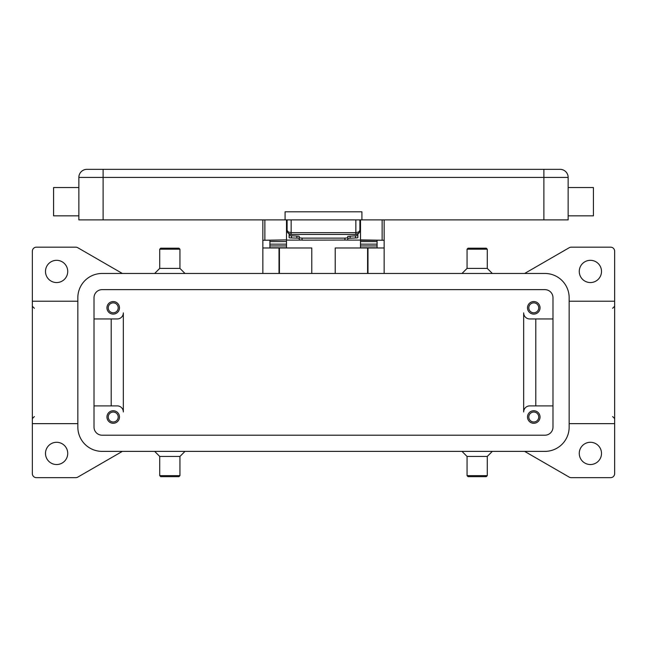 <?xml version="1.0" encoding="UTF-8"?>
<svg xmlns="http://www.w3.org/2000/svg" width="647" height="647" viewBox="0 0 647 647"><rect width="100%" height="100%" fill="white"/><g stroke="black" fill="none" stroke-linecap="round" stroke-linejoin="round"><path stroke-width="0.97" d="M524.644 273.463L569.231 247.712A4.044 4.044 0 0 1 571.252 247.17L610.606 247.17A4.044 4.044 0 0 1 614.65 251.214L614.65 301.203L569.158 301.203M524.644 451.38L569.231 477.13A4.044 4.044 0 0 0 571.252 477.664L610.606 477.664A4.044 4.044 0 0 0 614.65 473.62L614.65 301.203M579.267 453.401A11.12 11.12 0 0 1 590.387 442.289A11.12 11.12 0 0 1 601.508 453.401A11.12 11.12 0 0 1 590.387 464.53A11.12 11.12 0 0 1 579.267 453.401M579.267 271.441A11.12 11.12 0 0 1 590.387 260.32A11.12 11.12 0 0 1 601.508 271.441A11.12 11.12 0 0 1 590.387 282.553A11.12 11.12 0 0 1 579.267 271.441M122.356 451.38L77.769 477.13A4.044 4.044 0 0 1 75.748 477.664L36.394 477.664A4.044 4.044 0 0 1 32.35 473.62L32.35 251.214A4.044 4.044 0 0 1 36.394 247.17L75.748 247.17A4.044 4.044 0 0 1 77.769 247.712L122.356 273.463M461.998 273.463L467.053 268.408L487.272 268.408L492.327 273.463M467.053 268.408L467.053 249.192L487.272 249.192L487.272 268.408M467.053 249.192L468.064 248.189L486.261 248.189L487.272 249.192M185.002 273.463L179.947 268.408L159.728 268.408L154.673 273.463M179.947 249.192L159.728 249.192L160.739 248.189L178.936 248.189L179.947 249.192L179.947 268.408M45.492 271.441A11.12 11.12 0 0 1 56.612 260.32A11.12 11.12 0 0 1 67.733 271.441A11.12 11.12 0 0 1 56.612 282.553A11.12 11.12 0 0 1 45.492 271.441M45.492 453.401A11.12 11.12 0 0 1 56.612 442.289A11.12 11.12 0 0 1 67.733 453.401A11.12 11.12 0 0 1 56.612 464.53A11.12 11.12 0 0 1 45.492 453.401M461.998 451.38L467.053 456.442L487.272 456.442L492.327 451.38M467.053 456.442L467.053 475.642L487.272 475.642L487.272 456.442M467.053 475.642L468.064 476.661L486.261 476.661L487.272 475.642M185.002 451.38L179.947 456.442L159.728 456.442L154.673 451.38M179.947 456.442L179.947 475.642L159.728 475.642L159.728 456.442M179.947 475.642L178.936 476.661L160.739 476.661L159.728 475.642M77.842 423.648L32.35 423.648M614.65 423.648L569.158 423.648M77.842 301.203L32.35 301.203M94.017 318.955L117.269 318.955A6.066 6.066 0 0 0 123.334 312.889L123.334 411.961A6.066 6.066 0 0 0 117.269 405.895L94.017 405.895M552.983 405.895L529.731 405.895A6.066 6.066 0 0 0 523.666 411.961L523.666 312.889A6.066 6.066 0 0 0 529.731 318.955L552.983 318.955M111.203 318.955L111.203 405.895M123.334 411.961A6.066 6.066 0 0 0 117.269 405.895M535.797 318.955L535.797 405.895M523.666 312.889A6.066 6.066 0 0 0 529.731 318.955M102.105 289.638L544.895 289.638A8.088 8.088 0 0 1 552.983 297.725L552.983 427.117A8.088 8.088 0 0 1 544.895 435.205L102.105 435.205A8.088 8.088 0 0 1 94.017 427.117L94.017 297.725A8.088 8.088 0 0 1 102.105 289.638M544.895 273.463A24.262 24.262 0 0 1 569.158 297.725L569.158 427.117A24.262 24.262 0 0 1 544.895 451.38L102.105 451.38A24.262 24.262 0 0 1 77.842 427.117L77.842 297.725A24.262 24.262 0 0 1 102.105 273.463L544.895 273.463M119.493 307.835A6.268 6.268 0 0 1 113.225 314.102A6.268 6.268 0 0 1 106.957 307.835A6.268 6.268 0 0 1 113.225 301.567A6.268 6.268 0 0 1 119.493 307.835M540.043 307.835A6.268 6.268 0 0 1 533.775 314.102A6.268 6.268 0 0 1 527.507 307.835A6.268 6.268 0 0 1 533.775 301.567A6.268 6.268 0 0 1 540.043 307.835M119.493 417.008A6.268 6.268 0 0 1 113.225 423.284A6.268 6.268 0 0 1 106.957 417.008A6.268 6.268 0 0 1 113.225 410.748A6.268 6.268 0 0 1 119.493 417.008M540.043 417.008A6.268 6.268 0 0 1 533.775 423.284A6.268 6.268 0 0 1 527.507 417.008A6.268 6.268 0 0 1 533.775 410.748A6.268 6.268 0 0 1 540.043 417.008M108.251 417.008A4.974 4.974 0 0 0 113.225 421.99A4.974 4.974 0 0 0 118.199 417.008A4.974 4.974 0 0 0 113.225 412.042A4.974 4.974 0 0 0 108.251 417.008M528.801 307.835A4.974 4.974 0 0 0 533.775 312.808A4.974 4.974 0 0 0 538.749 307.835A4.974 4.974 0 0 0 533.775 302.861A4.974 4.974 0 0 0 528.801 307.835M108.251 307.835A4.974 4.974 0 0 0 113.225 312.808A4.974 4.974 0 0 0 118.199 307.835A4.974 4.974 0 0 0 113.225 302.861A4.974 4.974 0 0 0 108.251 307.835M528.801 417.008A4.974 4.974 0 0 0 533.775 421.99A4.974 4.974 0 0 0 538.749 417.008A4.974 4.974 0 0 0 533.775 412.042A4.974 4.974 0 0 0 528.801 417.008M335.227 273.463L335.227 247.987L384.156 247.987L384.156 273.463M262.844 273.463L262.844 247.987L311.773 247.987L311.773 273.463M384.156 247.987L384.156 219.883M377.08 247.793L360.5 247.793L360.5 239.9L384.156 240.28M279.019 273.463L279.019 247.987M367.981 247.987L367.981 273.463M262.844 219.883L262.844 247.987M262.844 240.28L286.5 239.9L286.5 219.883M360.5 219.883L360.5 239.891M269.92 247.987L269.92 240.28L286.5 239.9M377.08 241.566L360.5 241.566L377.08 241.598L377.08 240.28L377.08 247.987M360.5 240.102L346.299 240.102M300.701 240.102L286.5 240.102M269.92 247.793L286.5 247.793L286.5 241.566L269.92 241.598L269.92 244.145L286.5 244.145M286.5 240.28L286.5 241.566L269.92 241.598M360.5 240.28L377.08 240.28M269.92 241.566L269.92 240.28M377.08 241.598L377.08 244.145L360.5 244.145M287.446 232.014L286.5 232.014M360.5 232.014L359.554 232.014M302.068 240.134L302.068 238.128L299.238 237.821L299.238 239.827L302.068 240.134L346.929 240.045L347.762 239.827L347.762 237.821L344.932 238.128L344.932 240.134M298.574 238.177L299.238 238.371L299.238 236.365L298.574 236.163L289.128 235.654L289.128 237.659L289.791 237.861L298.574 238.177M357.209 237.861L357.872 237.659L357.872 235.654L347.762 236.365L347.762 238.371L357.209 237.861M299.238 236.365L299.238 237.821M289.128 233.899L289.128 235.654M357.872 235.654L357.872 233.899M302.068 238.128L344.932 238.128M347.762 237.821L347.762 236.365M287.106 219.883L287.106 230.397L288.287 233.252L291.15 234.44L291.15 232.661L288.287 231.998L287.106 230.397A4.044 4.044 0 0 0 291.15 234.44L355.85 234.44L358.713 233.252A4.044 4.044 0 0 0 359.894 230.397L359.894 219.883M359.894 230.397L358.713 231.998L355.85 232.661L355.85 234.44A4.044 4.044 0 0 0 358.713 233.252L359.813 231.181M543.884 219.883L543.884 169.336L560.059 169.336A8.088 8.088 0 0 1 565.777 171.698A8.088 8.088 0 0 0 560.059 169.336L86.941 169.336A8.088 8.088 0 0 0 78.853 177.424L568.147 177.424A8.088 8.088 0 0 0 565.777 171.698A8.088 8.088 0 0 1 568.147 177.424L568.147 219.883L78.853 219.883L78.853 177.424M568.147 215.839L593.42 215.839L593.42 187.533L568.147 187.533M361.916 219.883L361.916 211.795L285.084 211.795L285.084 219.883M78.853 215.839L53.58 215.839L53.58 187.533L78.853 187.533M279.423 247.987L279.423 273.463M367.577 273.463L367.577 247.987M264.866 239.9L264.866 219.883M382.134 219.883L382.134 239.891M360.5 245.949L377.08 245.949M269.92 245.949L286.5 245.949M296.9 236.058L296.9 238.072M291.465 237.967L291.465 235.953M350.1 238.072L350.1 236.058M355.535 235.953L355.535 237.967M560.059 169.336A8.088 8.088 0 0 1 568.147 177.424M103.116 169.336L103.116 219.883M86.941 169.336A8.088 8.088 0 0 0 81.223 171.698M355.85 219.883L355.85 232.661L291.15 232.661L291.15 219.883M612.628 308.279L614.65 306.257M34.372 308.279L32.35 306.257M34.372 416.571L32.35 418.593M612.628 416.571L614.65 418.593M159.728 249.2L159.728 268.408M289.007 233.826L287.778 232.621M287.106 230.397L287.187 231.181M357.993 233.826L359.222 232.621M359.894 227.97L360.5 227.97M286.5 227.97L287.106 227.97"/></g></svg>
